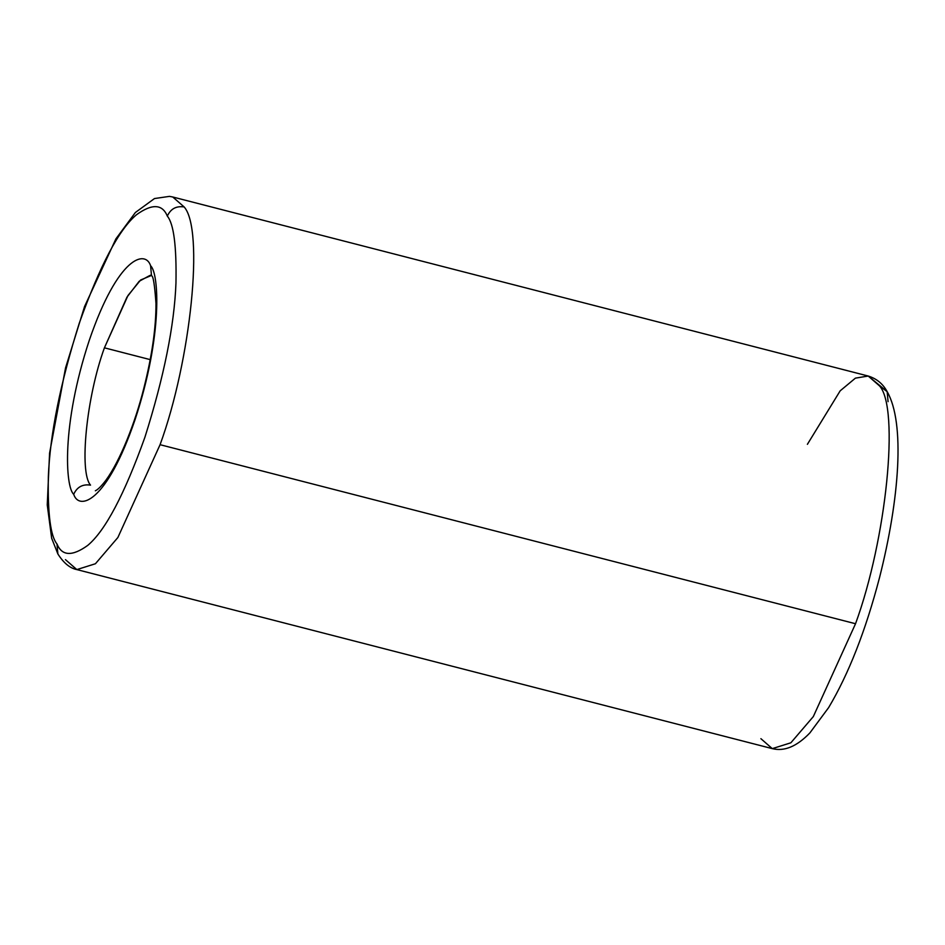 <?xml version="1.0" encoding="UTF-8"?>
<svg xmlns="http://www.w3.org/2000/svg" width="945" height="945" viewBox="0 0 945 945"><rect width="100%" height="100%" fill="white"/><g stroke="black" fill="none" stroke-linecap="round" stroke-linejoin="round"><path stroke-width="1.42" d="M151.342 275.503L140.628 279.992L127.977 295.513L104.422 347.831L150.22 359.632L104.422 347.831C86.562 396.64 78.919 472.134 90.531 485.128C82.64 483.958 77.029 487.006 73.698 494.294C78.837 510.524 106.242 503.85 135.005 419.816C163.154 334.707 158.831 272.833 150.609 265.781C158.831 272.833 163.154 334.707 135.005 419.816C106.242 503.85 78.837 510.524 73.698 494.294C65.477 487.254 61.153 425.368 89.302 340.259C118.066 256.237 145.459 249.551 150.609 265.781L151.507 275.786L150.609 265.781C145.459 249.551 118.066 256.237 89.302 340.259C61.153 425.368 65.477 487.254 73.698 494.294C77.029 487.006 82.64 483.958 90.531 485.128C78.919 472.134 86.562 396.64 104.422 347.831L126.949 297.167L139.187 281.279L149.842 275.479M807.396 444.315L840.176 390.828L855.414 378.142L868.219 376.039L887.166 391.655L888.064 401.66M868.219 376.039L172.758 196.997L169.45 196.371L154.472 198.556L135.383 212.495L115.928 238.837L84.554 306.546L65.559 367.841L49.577 453.187L47.25 504.913L51.668 538.26L57.881 553.971C63.669 563.055 69.989 568.264 76.84 569.587L95.421 563.752L117.865 537.528L160.071 444.693C191.02 360.199 204.25 229.446 184.145 206.943C176.254 205.774 170.643 208.821 167.324 216.11C173.762 223.847 176.632 246.184 175.959 283.146C174.341 325.458 164.005 376.783 144.951 437.122C124.315 494.707 105.238 530.818 87.696 545.43C72.186 556.57 61.945 556.073 56.983 543.966C61.945 556.073 72.186 556.57 87.696 545.43C105.238 530.818 124.315 494.707 144.951 437.122C164.005 376.783 174.341 325.458 175.959 283.146C176.632 246.184 173.762 223.847 167.324 216.11C162.363 204.002 152.121 203.518 136.612 214.645C119.07 229.257 99.993 265.368 79.356 322.954C60.303 383.292 49.967 434.617 48.337 476.941C47.663 513.891 50.546 536.24 56.983 543.966L57.881 553.971L56.983 543.966C50.546 536.24 47.663 513.891 48.337 476.941C49.967 434.617 60.303 383.292 79.356 322.954C99.993 265.368 119.07 229.257 136.612 214.645C152.121 203.518 162.363 204.002 167.324 216.11C170.643 208.821 176.254 205.774 184.145 206.943L172.758 196.997L184.145 206.943C204.25 229.446 191.02 360.199 160.071 444.693L855.532 623.735C886.469 539.229 899.711 408.476 879.606 385.985L868.219 376.039C876.629 378.638 882.949 383.835 887.166 391.655L879.606 385.985C899.711 408.476 886.469 539.229 855.532 623.735L160.071 444.693L117.865 537.528L95.421 563.752L76.84 569.587L65.453 559.641M76.84 569.587L772.289 748.629L790.87 742.794L813.326 716.57L855.532 623.735L813.326 716.57L790.87 742.794L772.289 748.629L760.902 738.683M150.916 274.936L151.507 275.786C153.184 275.55 154.673 284.752 155.972 303.416C156.09 327.419 152.05 355.698 143.841 388.253C135.135 422.899 120.322 460.463 105.899 480.261C101.398 486.132 97.89 489.64 95.339 490.798M887.166 391.655C905.156 422.958 899.545 498.558 879.511 577.678C865.655 630.598 848.704 673.891 828.647 707.581L809.9 732.883C796.907 746.432 784.374 751.677 772.289 748.629"/></g></svg>
